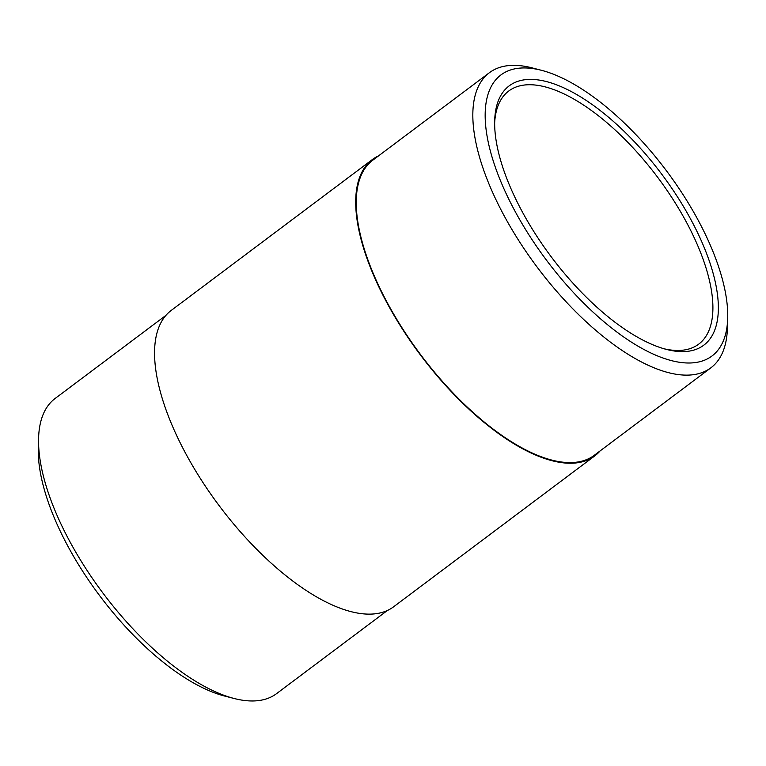 <?xml version="1.0" encoding="UTF-8"?>
<svg xmlns="http://www.w3.org/2000/svg" width="766" height="766" viewBox="0 0 766 766"><rect width="100%" height="100%" fill="white"/><g stroke="black" fill="none" stroke-linecap="round" stroke-linejoin="round"><path stroke-width="1.15" d="M494.654 122.771A158.236 67.351 -126.9 0 1 508.739 91.02A158.236 67.351 -126.9 0 1 529.737 84.729A158.236 67.351 -126.9 0 1 671.61 197.235A158.236 67.351 -126.9 0 1 698.649 344.183A158.236 67.351 -126.9 0 1 664.227 348.817M38.597 437.999L38.3 447.871A175.74 74.8 53.1 0 0 99.676 595.699A175.74 74.8 53.1 0 0 224.428 695.988L233.994 698.458A184.491 78.534 -126.9 0 1 103.027 593.19A184.491 78.534 -126.9 0 1 38.597 437.999A184.491 78.534 -126.9 0 1 55.133 398.483L165.963 315.343M530.733 79.386A162.095 68.997 53.1 0 0 494.692 120.559A162.095 68.997 53.1 0 0 551.3 256.907A162.095 68.997 53.1 0 0 666.363 349.401A162.095 68.997 53.1 0 0 695.212 227.875A162.095 68.997 53.1 0 0 530.733 79.386M524.356 67.935A175.74 74.8 -126.9 0 1 541.572 70.338A175.74 74.8 -126.9 0 1 666.324 170.617A175.74 74.8 -126.9 0 1 727.7 318.445A175.74 74.8 -126.9 0 1 556.336 272.801A175.74 74.8 -126.9 0 1 524.356 67.935M541.572 70.338L532.006 67.858A184.491 78.534 53.1 0 0 513.929 65.34A184.491 78.534 53.1 0 0 489.445 72.674A184.491 78.534 53.1 0 0 537.339 267.382A184.491 78.534 53.1 0 0 710.867 367.833A184.491 78.534 53.1 0 0 727.403 328.327L727.7 318.445M489.445 72.674L372.86 160.132A184.491 78.534 53.1 0 0 420.754 354.84A184.491 78.534 53.1 0 0 594.282 455.291L710.867 367.833M387.385 610.502L276.555 693.642A184.491 78.534 -126.9 0 1 233.994 698.458M378.615 155.824A185.267 78.86 53.1 0 0 372.4 159.519A185.267 78.86 53.1 0 0 420.486 355.041A185.267 78.86 53.1 0 0 594.742 455.914A185.267 78.86 53.1 0 0 600.037 450.983M594.742 455.914L393.6 606.806A185.267 78.86 -126.9 0 1 219.344 505.924A185.267 78.86 -126.9 0 1 171.258 310.402L372.4 159.519"/></g></svg>
